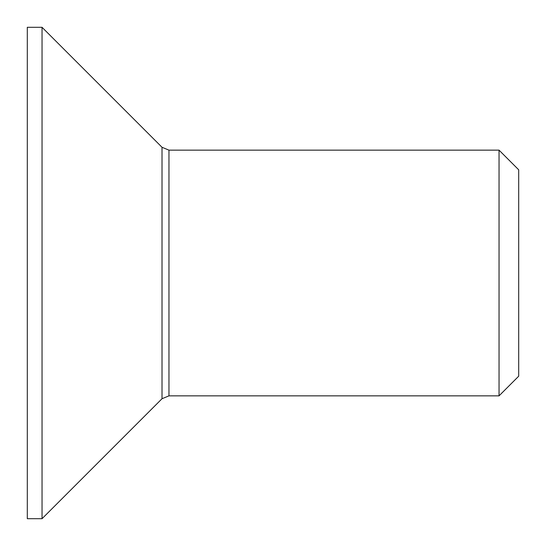<?xml version="1.0" encoding="UTF-8"?>
<svg xmlns="http://www.w3.org/2000/svg" width="546" height="546" viewBox="0 0 546 546"><rect width="100%" height="100%" fill="white"/><g stroke="black" fill="none" stroke-linecap="round" stroke-linejoin="round"><path stroke-width="0.82" d="M499.044 150.15L499.044 395.85L518.7 376.194L518.7 169.806L499.044 150.15L168.96 150.15L168.96 395.85L499.044 395.85M168.96 395.85L162.012 398.73L42.042 518.7L42.042 27.3L162.012 147.27L162.012 398.73M42.042 27.3L27.3 27.3L27.3 518.7L42.042 518.7M162.012 147.27L168.96 150.15"/></g></svg>
